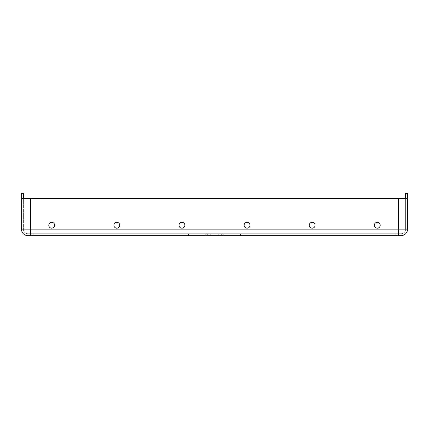 <?xml version="1.0" encoding="UTF-8"?>
<svg xmlns="http://www.w3.org/2000/svg" width="429" height="429" viewBox="0 0 429 429"><rect width="100%" height="100%" fill="white"/><g stroke="black" fill="none" stroke-linecap="round" stroke-linejoin="round"><path stroke-width="0.32" stroke-dasharray="2.15 1.61" d="M51.727 228.174A2.928 2.928 0 0 0 54.263 223.777A2.928 2.928 0 0 0 49.19 223.777A2.928 2.928 0 0 0 51.727 228.174A2.928 2.928 0 0 0 54.263 223.777A2.928 2.928 0 0 0 49.19 223.777A2.928 2.928 0 0 0 51.727 228.174A2.928 2.928 0 0 0 54.263 223.777A2.928 2.928 0 0 0 49.19 223.777A2.928 2.928 0 0 0 51.727 228.174M221.664 233.708L221.664 235.66L240.546 235.66L221.664 235.66L221.664 233.708L221.664 235.66L223.289 235.66L221.664 235.66L221.664 233.708L240.546 233.708L222.774 233.708L222.774 235.66L222.774 233.708L221.664 233.708L223.289 233.708L221.664 233.708M377.273 228.174A2.928 2.928 0 0 1 374.737 223.777A2.928 2.928 0 0 1 379.81 223.777A2.928 2.928 0 0 1 377.273 228.174A2.928 2.928 0 0 1 374.737 223.777A2.928 2.928 0 0 1 379.81 223.777A2.928 2.928 0 0 1 377.273 228.174A2.928 2.928 0 0 1 374.737 223.777A2.928 2.928 0 0 1 379.81 223.777A2.928 2.928 0 0 1 377.273 228.174M405.598 198.547L30.566 198.547L398.434 198.547L398.434 229.15L30.566 229.15L30.566 233.708L27.96 233.708L30.566 233.708L30.566 229.15L398.434 229.15L398.434 198.547L398.434 229.15L30.566 229.15L30.566 235.66L398.434 235.66L398.434 229.15L398.434 233.708L30.566 233.708L398.434 233.708L398.434 229.15L405.598 229.15A4.558 4.558 0 0 1 401.04 233.708L398.434 233.708L401.04 233.708A4.558 4.558 0 0 0 405.598 229.15L405.598 198.547L407.55 198.547L407.55 193.34L405.598 193.34L405.598 198.547L407.55 198.547L407.55 229.15A6.51 6.51 0 0 1 401.04 235.66A6.51 6.51 0 0 0 407.55 229.15L398.434 229.15L405.598 229.15L405.598 198.547L23.402 198.547L23.402 193.34L21.45 193.34L21.45 198.547L23.402 198.547L21.45 198.547L21.45 229.15A6.51 6.51 0 0 0 27.96 235.66A6.51 6.51 0 0 1 21.45 229.15L30.566 229.15L30.566 198.547L23.402 198.547L23.402 229.15L23.402 198.547M205.711 233.708L207.336 233.708L207.336 235.66L188.454 235.66L207.336 235.66L205.711 235.66L207.336 235.66L207.336 233.708L207.336 235.66L207.336 233.708L188.454 233.708L206.226 233.708L206.226 235.66L206.226 233.708L207.336 233.708L205.711 233.708L205.711 235.66L33.167 235.66L205.711 235.66L205.711 233.708L33.167 233.708L205.711 233.708M116.838 228.174A2.928 2.928 0 0 0 119.375 223.777A2.928 2.928 0 0 0 114.296 223.777A2.928 2.928 0 0 0 116.838 228.174A2.928 2.928 0 0 0 119.375 223.777A2.928 2.928 0 0 0 114.296 223.777A2.928 2.928 0 0 0 116.838 228.174A2.928 2.928 0 0 0 119.375 223.777A2.928 2.928 0 0 0 114.296 223.777A2.928 2.928 0 0 0 116.838 228.174M181.944 228.174A2.928 2.928 0 0 0 184.481 223.777A2.928 2.928 0 0 0 179.408 223.777A2.928 2.928 0 0 0 181.944 228.174A2.928 2.928 0 0 0 184.481 223.777A2.928 2.928 0 0 0 179.408 223.777A2.928 2.928 0 0 0 181.944 228.174A2.928 2.928 0 0 0 184.481 223.777A2.928 2.928 0 0 0 179.408 223.777A2.928 2.928 0 0 0 181.944 228.174M312.162 228.174A2.928 2.928 0 0 1 309.625 223.777A2.928 2.928 0 0 1 314.704 223.777A2.928 2.928 0 0 1 312.162 228.174A2.928 2.928 0 0 1 309.625 223.777A2.928 2.928 0 0 1 314.704 223.777A2.928 2.928 0 0 1 312.162 228.174A2.928 2.928 0 0 1 309.625 223.777A2.928 2.928 0 0 1 314.704 223.777A2.928 2.928 0 0 1 312.162 228.174M247.056 228.174A2.928 2.928 0 0 1 244.519 223.777A2.928 2.928 0 0 1 249.592 223.777A2.928 2.928 0 0 1 247.056 228.174A2.928 2.928 0 0 1 244.519 223.777A2.928 2.928 0 0 1 249.592 223.777A2.928 2.928 0 0 1 247.056 228.174A2.928 2.928 0 0 1 244.519 223.777A2.928 2.928 0 0 1 249.592 223.777A2.928 2.928 0 0 1 247.056 228.174M395.833 235.66L223.289 235.66L397.785 235.66L395.833 235.66L395.833 233.708L223.289 233.708L223.289 235.66L223.289 233.708L395.833 233.708L395.833 235.66M31.215 233.708L31.215 235.66L33.167 235.66L31.215 235.66L31.215 233.708L33.167 233.708L33.167 235.66L33.167 233.708L31.215 233.708M218.731 235.66L210.269 235.66L218.731 235.66L218.731 233.708L210.269 233.708L218.731 233.708L210.269 233.708L218.731 233.708L218.731 235.66L210.269 235.66L218.731 235.66M398.434 198.547L407.55 198.547M30.566 198.547L30.566 229.15L23.402 229.15A4.558 4.558 0 0 0 27.96 233.708A4.558 4.558 0 0 1 23.402 229.15L30.566 229.15L30.566 198.547L21.45 198.547M397.785 233.708L397.785 235.66L397.785 233.708L395.833 233.708L397.785 233.708M27.96 233.708A4.558 4.558 0 0 1 23.402 229.15A4.558 4.558 0 0 0 27.96 233.708M240.546 235.66L240.546 233.708M210.269 235.66L210.269 233.708L210.269 235.66M188.454 235.66L188.454 233.708"/><path stroke-width="0.64" d="M401.04 235.66L398.434 235.66L398.434 229.15L30.566 229.15L30.566 235.66L27.96 235.66L401.04 235.66A6.51 6.51 0 0 0 407.55 229.15L407.55 193.34L405.598 193.34L405.598 198.547M407.55 229.15L398.434 229.15L398.434 198.547L21.45 198.547L21.45 193.34L23.402 193.34L23.402 198.547M398.434 198.547L407.55 198.547M377.273 228.174A2.928 2.928 0 0 1 374.737 223.777A2.928 2.928 0 0 1 379.81 223.777A2.928 2.928 0 0 1 377.273 228.174M181.944 228.174A2.928 2.928 0 0 0 184.481 223.777A2.928 2.928 0 0 0 179.408 223.777A2.928 2.928 0 0 0 181.944 228.174M247.056 228.174A2.928 2.928 0 0 1 244.519 223.777A2.928 2.928 0 0 1 249.592 223.777A2.928 2.928 0 0 1 247.056 228.174M116.838 228.174A2.928 2.928 0 0 0 119.375 223.777A2.928 2.928 0 0 0 114.296 223.777A2.928 2.928 0 0 0 116.838 228.174M30.566 198.547L30.566 229.15L21.45 229.15A6.51 6.51 0 0 0 27.96 235.66A6.51 6.51 0 0 1 21.45 229.15L21.45 198.547M51.727 228.174A2.928 2.928 0 0 0 54.263 223.777A2.928 2.928 0 0 0 49.19 223.777A2.928 2.928 0 0 0 51.727 228.174M312.162 228.174A2.928 2.928 0 0 1 309.625 223.777A2.928 2.928 0 0 1 314.704 223.777A2.928 2.928 0 0 1 312.162 228.174"/></g></svg>
